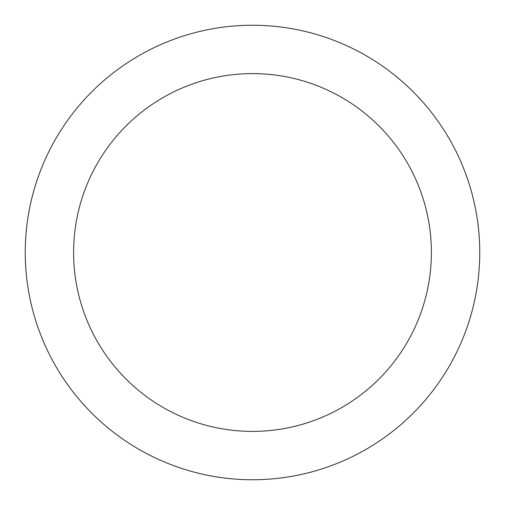 <?xml version="1.0" encoding="UTF-8"?>
<svg xmlns="http://www.w3.org/2000/svg" width="505" height="505" viewBox="0 0 505 505"><rect width="100%" height="100%" fill="white"/><g stroke="black" fill="none" stroke-linecap="round" stroke-linejoin="round"><path stroke-width="0.76" d="M431.396 252.5A178.896 178.896 0 0 0 252.5 73.604A178.896 178.896 0 0 0 73.604 252.5A178.896 178.896 0 0 0 252.5 431.396A178.896 178.896 0 0 0 431.396 252.5M25.25 252.5A227.25 227.25 0 0 0 252.5 479.75A227.25 227.25 0 0 0 479.75 252.5A227.25 227.25 0 0 0 252.5 25.25A227.25 227.25 0 0 0 25.25 252.5"/></g></svg>
